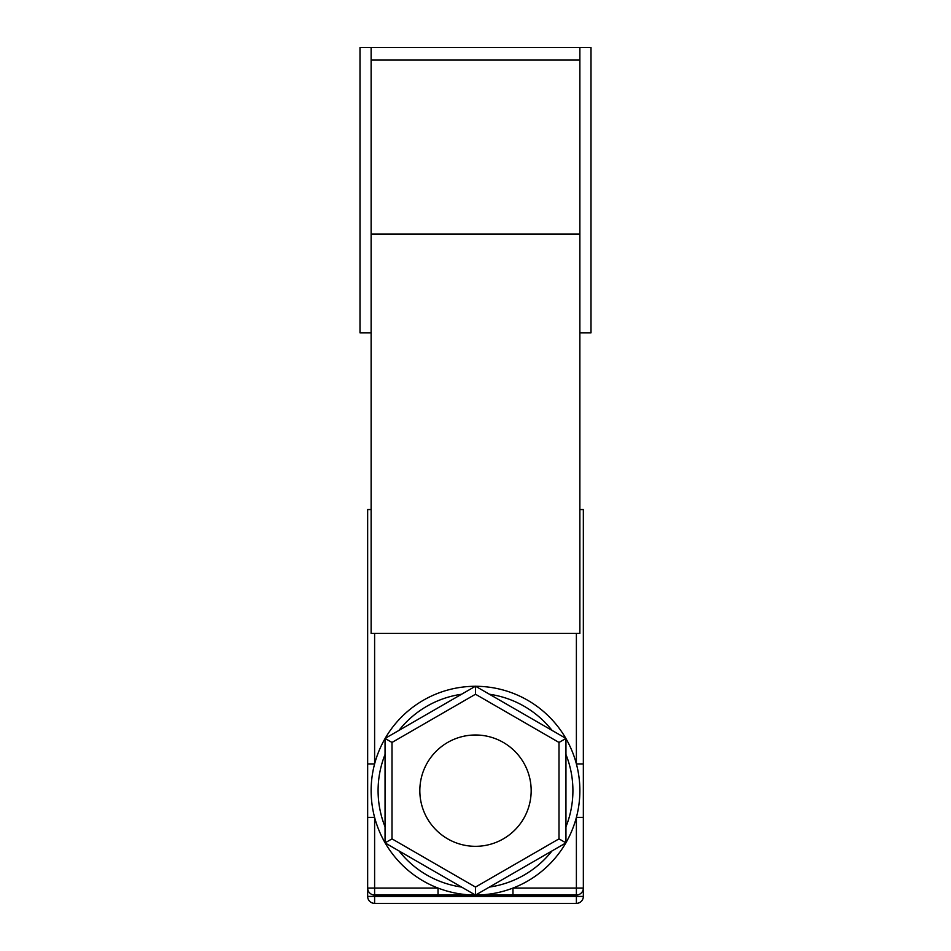 <?xml version="1.0" encoding="UTF-8"?>
<svg xmlns="http://www.w3.org/2000/svg" width="951" height="951" viewBox="0 0 951 951"><rect width="100%" height="100%" fill="white"/><g stroke="black" fill="none" stroke-linecap="round" stroke-linejoin="round"><path stroke-width="1.43" d="M371.128 332.826L360.001 332.826L360.001 47.55L590.999 47.55L590.999 332.826L579.872 332.826M371.128 47.55L371.128 60.079L579.872 60.079L579.872 47.55M371.128 60.079L371.128 633.402L579.872 633.402L579.872 234.017L371.128 234.017M579.872 60.079L579.872 234.017M579.872 790.65A104.372 104.372 0 0 0 565.952 738.582A104.372 104.372 0 0 1 565.952 842.729M565.821 842.955A104.372 104.372 0 0 1 475.631 895.022M475.369 895.022A104.372 104.372 0 0 1 385.179 842.955M385.048 842.729A104.372 104.372 0 0 1 385.048 738.582A104.372 104.372 0 0 0 371.128 790.65M531.169 790.65A55.669 55.669 0 0 0 475.5 734.992A55.669 55.669 0 0 0 419.831 790.65A55.669 55.669 0 0 0 475.5 846.319A55.669 55.669 0 0 0 531.169 790.65M579.872 509.558L583.343 509.558L583.343 888.068A6.954 6.954 0 0 1 576.389 895.022L374.611 895.022L374.611 896.413L576.389 896.413L576.389 817.373L583.343 817.373M512.969 895.022L512.969 888.068L583.343 888.068L583.343 896.413A6.954 6.954 0 0 1 576.389 903.367L374.611 903.367L374.611 896.413L367.657 896.413L367.657 509.558L371.128 509.558M385.048 738.428L475.5 686.206L565.952 738.428L565.952 842.883L475.5 895.105L385.048 842.883L385.048 738.428L392.002 742.446L392.002 838.865L385.048 842.883M583.343 763.926L576.389 763.926L576.389 633.402M374.611 633.402L374.611 763.926L367.657 763.926M438.031 895.022L438.031 888.068L374.611 888.068L374.611 817.373L367.657 817.373M367.657 888.068A6.954 6.954 0 0 0 374.611 895.022A6.954 6.954 0 0 1 367.657 888.068L374.611 888.068L374.611 895.022M565.952 738.428L558.998 742.446L475.5 694.242L475.5 686.206M565.952 842.883L558.998 838.865L558.998 742.446M475.5 895.105L475.5 887.069L558.998 838.865M385.179 738.356A104.372 104.372 0 0 1 475.369 686.289A104.372 104.372 0 0 0 385.179 738.356M475.631 686.289A104.372 104.372 0 0 1 565.821 738.356A104.372 104.372 0 0 0 475.631 686.289M367.657 896.413A6.954 6.954 0 0 0 374.611 903.367A6.954 6.954 0 0 1 367.657 896.413M385.048 754.5A97.406 97.406 0 0 0 385.048 826.811M398.968 850.907A97.406 97.406 0 0 0 461.58 887.069M489.42 887.069A97.406 97.406 0 0 0 552.032 850.907M565.952 826.811A97.406 97.406 0 0 0 565.952 754.5M552.032 730.392A97.406 97.406 0 0 0 489.42 694.242M461.58 694.242A97.406 97.406 0 0 0 398.968 730.392M392.002 838.865L475.5 887.069M475.5 694.242L392.002 742.446M583.343 896.413L576.389 896.413L576.389 903.367"/></g></svg>
